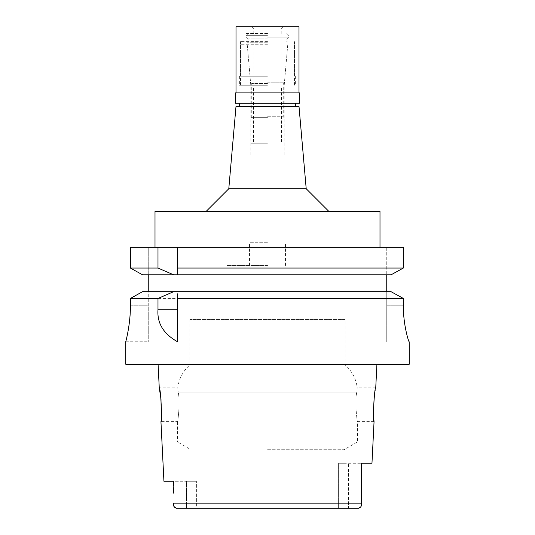 <?xml version="1.0" encoding="UTF-8"?>
<svg xmlns="http://www.w3.org/2000/svg" width="535" height="535" viewBox="0 0 535 535"><rect width="100%" height="100%" fill="white"/><g stroke="black" fill="none" stroke-linecap="round" stroke-linejoin="round"><path stroke-width="0.4" stroke-dasharray="2.67 2.01" d="M338.608 463.25L343.998 463.25L338.608 463.25L338.608 508.25L267.5 508.25L338.608 508.25L338.608 463.25L361.413 463.25L338.608 463.25M267.5 449.734L343.998 449.734L267.5 449.734M371.965 463.25L361.413 463.25L361.413 495.805M338.608 508.25L348.452 508.25L338.608 508.25M173.587 493.15L173.587 481.253L186.548 481.253L186.548 508.25L267.5 508.25L196.392 508.25L196.392 481.253L196.392 508.25L186.548 508.25L186.548 481.253L196.392 481.253L163.931 481.253M176.289 508.25L358.711 508.25L348.452 508.25L348.452 463.25L348.452 508.25M173.587 503.702L173.594 504.211M173.768 505.923L173.915 506.451M360.911 506.859L361.178 506.15M361.413 463.25L361.413 471.649M361.413 488.89L361.413 501.71M409.248 364.248L125.752 364.248M373.443 412.144L373.423 410.679M374.219 397.137L375.737 387.875L357.253 387.875L356.805 392.088C354.645 401.39 357.112 422.436 357.5 421.627C357.112 422.429 354.645 401.377 356.805 392.088L357.253 387.875C356.063 378.72 352.017 371.069 345.122 364.923L267.5 364.923L345.122 364.923L345.122 319.475L189.878 319.475L345.122 319.475M173.587 485.773L173.587 487.76M161.309 417.641L160.948 421.627L177.5 421.627C177.887 422.423 180.349 401.37 178.195 392.088L177.747 387.875L178.195 392.088C180.355 401.397 177.887 422.436 177.5 421.627L177.5 441.937L267.5 441.937L177.5 441.937L191.002 449.734L191.002 481.253M130.4 247.25L403.343 247.25L386.752 247.25L386.752 274.809L142.544 274.809L267.5 274.809L148.249 274.809L148.249 247.25L148.249 341.751L148.249 305.752L130.4 305.752C130.567 323.274 126.16 340.307 125.799 341.557C124.949 344.547 130.52 326.069 130.4 305.752L148.249 305.752L148.249 291.689L267.5 291.689L142.544 291.689L391.072 291.689L392.717 292.591M130.4 298.45L403.343 298.45L401.731 297.56M177.5 293.855L177.5 296.109M267.5 291.689L386.752 291.689L386.752 305.752L386.752 291.689L391.072 291.689M148.249 291.689L142.544 291.689M131.991 297.56L140.919 292.585M399.424 270.215L403.343 268.048L403.343 247.25L386.752 247.25L386.752 274.809L391.072 274.809L394.857 272.736M267.5 247.25L379.997 247.25L267.5 247.25M177.5 270.349L177.5 272.603M386.752 291.689L386.752 274.809L267.5 274.809L386.752 274.809M409.248 341.751L409.181 341.751C408.773 342.4 403.189 324.839 403.343 305.752L386.752 305.752L386.752 341.751L386.752 305.752L403.343 305.752L403.343 298.45M403.343 268.048L130.4 268.048M134.198 270.168L138.859 272.77M148.249 274.809L142.544 274.809M155.003 211.251L379.997 211.251M267.5 211.251L206.296 211.251L267.5 211.251M306.207 188.748L228.793 188.748M236.002 106.398L298.998 106.398M267.5 106.398L239.372 106.398L267.5 106.398M267.5 85.252L239.372 85.252L267.5 85.252M267.5 44.753L240.503 44.753L267.5 44.753M267.5 85.901L250.848 85.901L267.5 85.901M267.5 155.003L284.152 155.003L267.5 155.003M267.5 242.75L249.497 242.75L267.5 242.75M267.5 265.474L227 265.474L267.5 265.474M267.5 364.923L189.878 364.923L267.5 364.923M189.878 319.475L189.878 364.923C182.983 371.069 178.937 378.72 177.747 387.875L159.263 387.875M267.5 441.937L357.5 441.937L267.5 441.937M374.052 421.627L357.5 421.627L357.5 441.937L343.998 449.734L343.998 463.25M267.5 87.947L253.55 87.947L267.5 87.947M267.5 143.748L250.848 143.748L267.5 143.748M267.5 117.653L250.848 117.653L267.5 117.653M267.5 116.75L283.249 116.75L267.5 116.75M267.5 83.453L251.751 83.453L267.5 83.453M267.5 82.229L284.473 82.229L267.5 82.229M267.5 42.245L247.03 42.245L267.5 42.245M267.5 41.603L240.503 41.603L267.5 41.603M267.5 38.901L248.153 38.901L267.5 38.901M267.5 37.102L288.653 37.102L267.5 37.102M267.5 35.303L246.347 35.303L267.5 35.303M267.5 33.498L245.003 33.498L267.5 33.498M267.5 76.251L239.372 76.251L267.5 76.251M299.674 103.248L235.326 103.248M235.326 92.903L299.674 92.903M267.5 92.903L236.002 92.903L267.5 92.903M236.002 26.75L298.998 26.75M267.5 26.75L251.524 26.75L267.5 26.75M267.5 28.997L253.777 28.997L267.5 28.997M361.413 503.121L173.587 503.121M178.195 392.088L267.5 392.088L178.195 392.088M267.5 392.088L356.805 392.088L267.5 392.088M125.752 341.751L148.249 341.751M239.372 76.251L239.372 85.252M295.628 76.251L295.628 85.252M240.503 85.252L240.503 44.753M294.497 85.252L294.497 44.753M250.848 155.003L250.848 85.901L247.25 44.753M284.152 155.003L284.152 85.901L287.75 44.753M253.102 242.75L253.102 155.003M281.898 242.75L281.898 155.003M249.497 265.474L249.497 242.75M285.503 265.474L285.503 242.75M227 319.475L227 265.474M307.999 319.475L307.999 265.474M253.55 87.947L253.55 143.748M281.45 87.947L281.45 143.748M248.153 33.498L246.347 35.303L246.347 37.102L248.153 38.901L248.153 41.603L247.03 42.245L250.527 82.229L251.751 83.453L251.751 116.75L250.848 117.653L250.848 143.748M286.847 33.498L288.653 35.303L288.653 37.102L286.847 38.901L286.847 41.603L287.97 42.245L284.473 82.229L283.249 83.453L283.249 116.75L284.152 117.653L284.152 143.748M253.998 33.498L253.998 87.947M281.002 33.498L281.002 87.947M253.777 33.498L253.777 28.997L251.524 26.75M281.223 33.498L281.223 28.997L283.476 26.75M245.003 33.498L245.003 41.603M289.997 33.498L289.997 41.603M240.503 41.603L240.503 76.251M294.497 41.603L294.497 76.251"/><path stroke-width="0.8" d="M361.406 503.957L361.413 463.25L371.965 463.25L374.052 421.627L373.704 417.815M173.915 506.451L176.289 508.25L358.711 508.25L360.911 506.859M161.309 417.641L160.988 398.949L159.263 387.875C160.66 386.925 162.459 422.657 160.948 421.627L163.931 481.253L173.587 481.253L173.587 485.773M348.452 508.25L358.711 508.25C361.078 507.22 361.981 505.508 361.413 503.121L361.413 501.703M173.587 487.76L173.587 493.15M176.289 508.25C173.922 507.22 173.019 505.508 173.587 503.121L173.587 503.702M173.594 504.211L173.768 505.923M361.178 506.15L361.406 503.997M361.413 471.649L361.413 488.89M376.921 364.248L375.737 387.875C374.373 386.752 372.52 422.637 374.052 421.627M373.697 417.701L373.443 412.144M373.423 410.679L374.219 397.137M361.413 495.805L361.413 463.25M125.752 341.751L125.752 364.248L409.248 364.248L409.181 341.751C408.727 342.326 403.163 324.584 403.343 305.752L403.343 298.45L177.5 298.45L177.5 293.855M267.5 291.689L391.072 291.689L173.634 291.689L157.986 298.45L157.986 309.745C157.009 323.214 163.516 333.88 177.5 341.751L177.5 298.45M157.986 298.45L130.4 298.45L130.4 305.752L130.4 298.45L131.991 297.56M130.4 305.752C130.567 323.274 126.16 340.307 125.799 341.557C124.949 344.547 130.52 326.069 130.4 305.752M177.5 341.658L177.5 296.109M173.634 291.689L142.544 291.689L130.4 298.45M140.919 292.585L142.544 291.689M148.249 291.689L148.249 274.809M177.5 270.349L177.5 247.25L177.5 268.048L403.343 268.048L403.343 247.25L130.4 247.25L130.4 268.048L134.198 270.168M177.5 268.048L177.5 274.809L391.072 274.809L403.343 268.048M177.5 272.603L177.5 274.809L173.634 274.809L157.986 268.048L130.4 268.048L130.4 247.25M386.752 274.809L386.752 291.689M394.857 272.736L399.424 270.215M138.859 272.77L142.544 274.809L173.634 274.809M392.717 292.591L401.731 297.56M403.343 298.45L391.072 291.689M142.544 274.809L130.4 268.048M157.986 247.25L157.986 268.048M379.997 247.25L379.997 211.251L155.003 211.251L155.003 247.25M306.207 188.748L298.998 106.398L236.002 106.398L228.793 188.748L306.207 188.748L328.704 211.251M235.326 103.248L299.674 103.248L299.674 92.903L235.326 92.903L235.326 103.248M298.998 92.903L298.998 26.75L236.002 26.75L236.002 92.903M173.587 503.121L361.413 503.121M157.986 309.745L177.5 309.745M159.263 387.875L158.079 364.248M228.793 188.748L206.296 211.251M239.372 106.398L239.372 103.248M295.628 106.398L295.628 103.248"/></g></svg>
